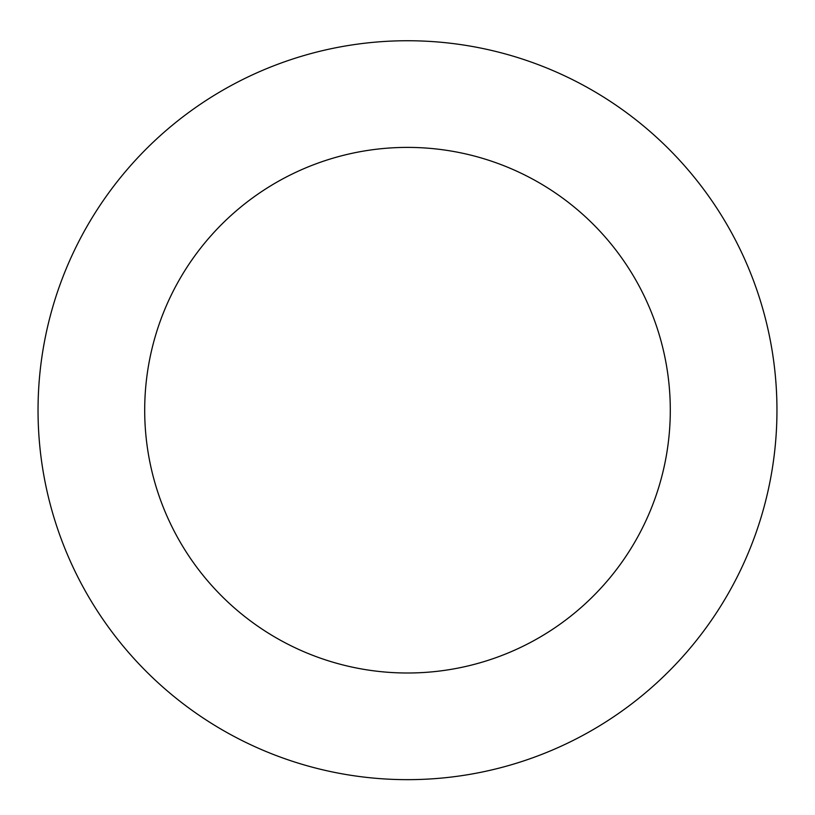 <?xml version="1.0" encoding="UTF-8"?>
<svg xmlns="http://www.w3.org/2000/svg" width="815" height="815" viewBox="0 0 815 815"><rect width="100%" height="100%" fill="white"/><g stroke="black" fill="none" stroke-linecap="round" stroke-linejoin="round"><path stroke-width="1.22" d="M43.45 347.221A369.45 369.45 0 0 0 534.986 756.962A369.45 369.45 0 0 0 644.064 126.417A369.45 369.45 0 0 0 43.45 347.221M148.544 365.405A262.797 262.797 0 0 0 498.179 656.859A262.797 262.797 0 0 0 575.777 208.345A262.797 262.797 0 0 0 148.544 365.405"/></g></svg>
